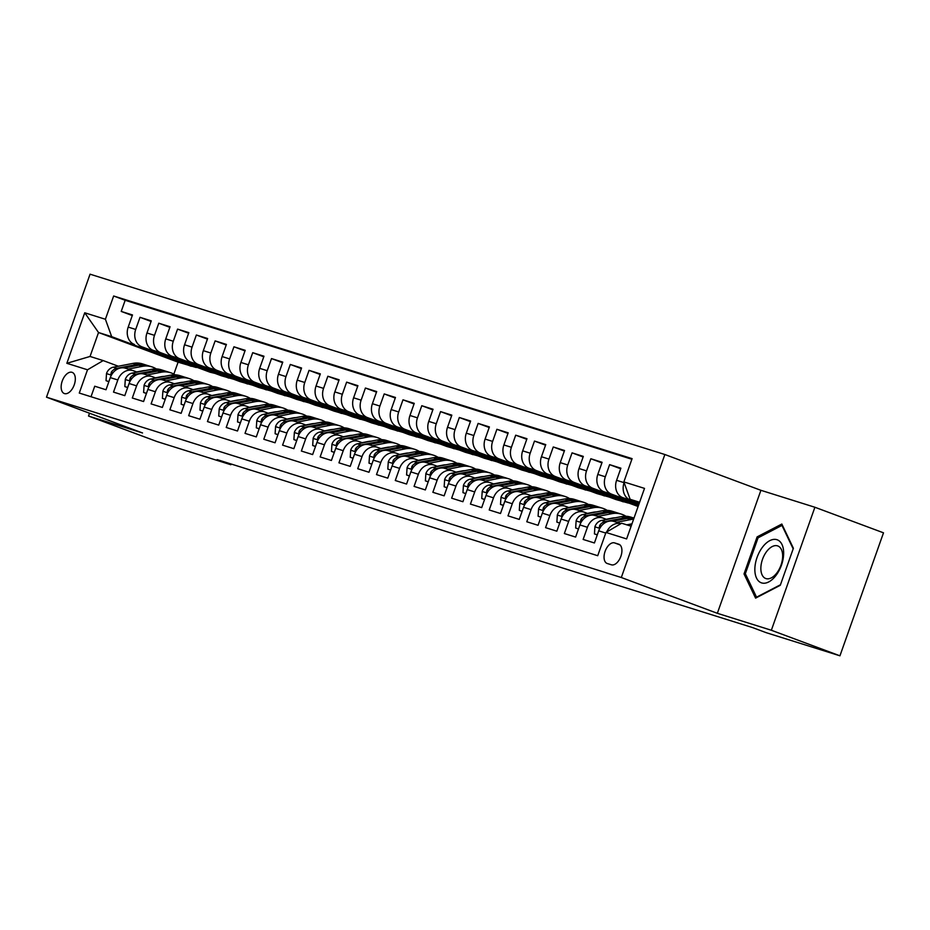 <?xml version="1.0" encoding="UTF-8"?>
<svg xmlns="http://www.w3.org/2000/svg" width="930" height="930" viewBox="0 0 930 930"><rect width="100%" height="100%" fill="white"/><g stroke="black" fill="none" stroke-linecap="round" stroke-linejoin="round"><path stroke-width="1.4" d="M64.472 393.588A11.288 6.289 -69.6 0 0 74.191 384.985A11.288 6.289 -69.6 0 0 72.18 372.372A11.288 6.289 -69.6 0 0 72.005 372.314A11.288 6.289 -69.6 0 0 62.287 380.905A11.288 6.289 -69.6 0 0 64.298 393.529A11.288 6.289 -69.6 0 0 64.472 393.588M664.857 454.514L90.059 274.187L46.5 397.18L621.31 577.507L664.857 454.514L760.903 490.308L717.344 613.3L771.354 630.249L814.901 507.257L760.903 490.308M814.901 507.257L883.5 532.82L839.941 655.813L771.354 630.249M91.012 396.738L94.732 386.217L106.008 389.751L110.298 377.615L117.819 379.975A14.113 11.706 -72.6 0 1 133.013 370.605A14.113 11.706 -72.6 0 1 133.502 370.768L137.129 372.128M117.819 379.975L113.518 392.111L124.794 395.645L129.084 383.509L136.605 385.869A14.113 11.706 -72.6 0 1 151.799 376.499A14.113 11.706 -72.6 0 1 152.288 376.662L155.915 378.022M136.605 385.869L132.304 398.005L143.58 401.539L147.87 389.403L155.391 391.763A14.113 11.706 -72.6 0 1 170.585 382.393A14.113 11.706 -72.6 0 1 171.073 382.555L174.701 383.904M155.391 391.763L151.09 403.899L162.355 407.433L166.656 395.297L174.166 397.656A14.113 11.706 -72.6 0 1 189.371 388.287A14.113 11.706 -72.6 0 1 189.859 388.449L193.487 389.798M174.166 397.656L169.876 409.793L181.141 413.327L185.442 401.19L192.952 403.55A14.113 11.706 -72.6 0 1 208.157 394.18A14.113 11.706 -72.6 0 1 208.634 394.343L212.273 395.692M192.952 403.55L188.662 415.687L199.927 419.221L204.228 407.084L211.738 409.444A14.113 11.706 -72.6 0 1 226.943 400.074A14.113 11.706 -72.6 0 1 227.42 400.237L231.059 401.586M211.738 409.444L207.448 421.569L218.713 425.115L223.014 412.978L230.524 415.338A14.113 11.706 -72.6 0 1 245.718 405.968A14.113 11.706 -72.6 0 1 246.206 406.131L249.833 407.48M230.524 415.338L226.222 427.463L237.499 431.009L241.8 418.872L249.31 421.232A14.113 11.706 -72.6 0 1 264.504 411.851A14.113 11.706 -72.6 0 1 264.992 412.025L268.619 413.373M249.31 421.232L245.008 433.357L256.285 436.902L260.574 424.766L268.096 427.126A14.113 11.706 -72.6 0 1 283.29 417.744A14.113 11.706 -72.6 0 1 283.778 417.919L287.405 419.267M268.096 427.126L263.795 439.251L275.071 442.785L279.36 430.66L286.882 433.02A14.113 11.706 -72.6 0 1 302.076 423.638A14.113 11.706 -72.6 0 1 302.564 423.813L306.191 425.161M286.882 433.02L282.581 445.145L293.857 448.678L298.146 436.554L305.668 438.902A14.113 11.706 -72.6 0 1 320.862 429.532A14.113 11.706 -72.6 0 1 321.35 429.707L324.977 431.055M305.668 438.902L301.367 451.038L312.631 454.572L316.932 442.448L324.442 444.796A14.113 11.706 -72.6 0 1 339.648 435.426A14.113 11.706 -72.6 0 1 340.136 435.589L343.763 436.949M324.442 444.796L320.152 456.932L331.417 460.466L335.718 448.341L343.228 450.69A14.113 11.706 -72.6 0 1 358.434 441.32A14.113 11.706 -72.6 0 1 358.91 441.483L362.549 442.843M343.228 450.69L338.939 462.826L350.203 466.36L354.504 454.224L362.014 456.584A14.113 11.706 -72.6 0 1 377.22 447.214A14.113 11.706 -72.6 0 1 377.696 447.377L381.335 448.737M362.014 456.584L357.725 468.72L368.989 472.254L373.29 460.118L380.8 462.477A14.113 11.706 -72.6 0 1 395.994 453.108A14.113 11.706 -72.6 0 1 396.482 453.27L400.109 454.631M380.8 462.477L376.499 474.614L387.775 478.148L392.076 466.011L399.586 468.371A14.113 11.706 -72.6 0 1 414.78 459.002A14.113 11.706 -72.6 0 1 415.268 459.164L418.895 460.524M399.586 468.371L395.285 480.508L406.561 484.042L410.851 471.905L418.372 474.265A14.113 11.706 -72.6 0 1 433.566 464.895A14.113 11.706 -72.6 0 1 434.054 465.058L437.681 466.418M418.372 474.265L414.071 486.402L425.347 489.936L429.637 477.799L437.158 480.159A14.113 11.706 -72.6 0 1 452.352 470.789A14.113 11.706 -72.6 0 1 452.84 470.952L456.467 472.3M437.158 480.159L432.857 492.296L444.133 495.829L448.423 483.693L455.944 486.053A14.113 11.706 -72.6 0 1 471.138 476.683A14.113 11.706 -72.6 0 1 471.626 476.846L475.253 478.194M455.944 486.053L451.643 498.189L462.908 501.723L467.209 489.587L474.719 491.947A14.113 11.706 -72.6 0 1 489.924 482.577A14.113 11.706 -72.6 0 1 490.412 482.74L494.039 484.088M474.719 491.947L470.429 504.083L481.694 507.617L485.995 495.481L493.505 497.841A14.113 11.706 -72.6 0 1 508.71 488.471A14.113 11.706 -72.6 0 1 509.187 488.634L512.825 489.982M493.505 497.841L489.215 509.977L500.48 513.511L504.781 501.375L512.291 503.735A14.113 11.706 -72.6 0 1 527.496 494.365A14.113 11.706 -72.6 0 1 527.973 494.528L531.611 495.876M512.291 503.735L508.001 515.859L519.266 519.405L523.567 507.269L531.077 509.628A14.113 11.706 -72.6 0 1 546.282 500.247A14.113 11.706 -72.6 0 1 546.759 500.421L550.386 501.77M531.077 509.628L526.775 521.753L538.052 525.299L542.353 513.162L549.863 515.522A14.113 11.706 -72.6 0 1 565.056 506.141A14.113 11.706 -72.6 0 1 565.545 506.315L569.172 507.664M549.863 515.522L545.561 527.647L556.838 531.181L561.127 519.056L568.649 521.416A14.113 11.706 -72.6 0 1 583.842 512.035A14.113 11.706 -72.6 0 1 584.331 512.209L587.958 513.558M568.649 521.416L564.347 533.541L575.624 537.075L579.913 524.95L587.435 527.298A14.113 11.706 -72.6 0 1 602.628 517.929A14.113 11.706 -72.6 0 1 603.117 518.103L606.744 519.452M587.435 527.298L583.133 539.435L594.41 542.969L598.699 530.844A14.113 11.706 -72.6 0 1 613.905 521.463L620.903 523.66A14.113 11.706 -72.6 0 0 606.686 532.018M639.084 503.746L622.856 497.701A14.113 11.706 -72.6 0 1 616.59 480.31L620.891 468.185L609.615 464.64L620.682 468.767M638.736 504.723L604.082 491.807A14.113 11.706 107.4 0 1 597.816 474.416L602.105 462.291L590.841 458.746L601.896 462.873M638.387 505.699L585.296 485.913A14.113 11.706 107.4 0 1 579.03 468.522L583.319 456.398L572.055 452.852L583.11 456.979M638.108 506.501L566.51 480.02A14.113 11.706 107.4 0 1 560.244 462.629L564.533 450.504L553.269 446.97L564.324 451.085M628.296 503.049L615.776 499.491L547.724 474.126A14.113 11.706 107.4 0 1 541.458 456.735L545.747 444.61L534.483 441.076L545.55 445.191M609.51 497.155L596.99 493.598L528.938 468.232A14.113 11.706 107.4 0 1 522.672 450.852L526.973 438.716L515.697 435.182L526.764 439.297M590.724 491.261L578.204 487.704L510.151 462.338A14.113 11.706 107.4 0 1 503.886 444.959L508.187 432.822L496.911 429.288L507.978 433.403M571.938 485.367L559.418 481.81L491.366 456.444A14.113 11.706 107.4 0 1 485.1 439.065L489.401 426.928L478.125 423.394L489.192 427.509M553.152 479.473L540.632 475.916L472.579 450.55A14.113 11.706 107.4 0 1 466.314 433.171L470.615 421.034L459.339 417.5L470.406 421.627M534.366 473.579L521.846 470.022L453.805 444.656A14.113 11.706 107.4 0 1 447.528 427.277L451.829 415.14L440.564 411.606L451.62 415.733M515.58 467.685L503.06 464.128L435.019 438.774A14.113 11.706 107.4 0 1 428.753 421.383L433.043 409.247L421.778 405.713L432.834 409.839M496.806 461.792L484.274 458.234L416.233 432.88A14.113 11.706 107.4 0 1 409.967 415.489L414.257 403.353L402.992 399.819L414.048 403.946M478.02 455.898L465.5 452.34L397.447 426.986A14.113 11.706 107.4 0 1 391.181 409.595L395.471 397.459L384.206 393.925L395.273 398.052M459.234 450.015L446.714 446.447L378.661 421.092A14.113 11.706 107.4 0 1 372.395 403.701L376.697 391.565L365.42 388.031L376.487 392.158M440.448 444.122L427.928 440.553L359.875 415.199A14.113 11.706 107.4 0 1 353.609 397.808L357.911 385.671L346.634 382.137L357.701 386.264M421.662 438.228L409.142 434.67L341.089 409.305A14.113 11.706 107.4 0 1 334.823 391.914L339.125 379.777L327.848 376.243L338.915 380.37M402.876 432.334L390.356 428.776L322.303 403.411A14.113 11.706 107.4 0 1 316.037 386.02L320.339 373.895L309.062 370.349L320.129 374.476M384.09 426.44L371.57 422.883L303.529 397.517A14.113 11.706 107.4 0 1 297.251 380.126L301.553 368.001L290.288 364.455L301.343 368.582M365.304 420.546L352.784 416.989L284.743 391.623A14.113 11.706 107.4 0 1 278.477 374.232L282.767 362.107L271.502 358.573L282.557 362.688M346.53 414.652L333.998 411.095L265.957 385.729A14.113 11.706 107.4 0 1 259.691 368.338L263.981 356.213L252.716 352.679L263.771 356.795M327.744 408.758L315.212 405.201L247.171 379.835A14.113 11.706 107.4 0 1 240.905 362.456L245.195 350.319L233.93 346.785L244.997 350.901M308.958 402.864L296.438 399.307L228.385 373.941A14.113 11.706 107.4 0 1 222.119 356.562L226.42 344.425L215.144 340.892L226.211 345.007M290.172 396.971L277.651 393.413L209.599 368.048A14.113 11.706 107.4 0 1 203.333 350.668L207.634 338.532L196.358 334.998L207.425 339.113M271.386 391.077L258.866 387.519L190.813 362.154A14.113 11.706 107.4 0 1 184.547 344.774L188.848 332.638L177.572 329.104L188.639 333.231M252.6 385.183L240.08 381.625L172.027 356.26A14.113 11.706 107.4 0 1 165.761 338.88L170.062 326.744L158.786 323.21L169.853 327.337M233.814 379.289L221.294 375.732L153.252 350.377A14.113 11.706 107.4 0 1 146.975 332.987L151.276 320.85L140 317.316L151.067 321.443M839.941 655.813L766.215 632.679L752.498 627.564L217.132 459.618L230.861 464.733L231.117 464M618.706 544.19L614.579 542.899A10.939 6.092 -69.6 0 0 605.151 551.223A10.939 6.092 -69.6 0 0 607.104 563.452A10.939 6.092 -69.6 0 0 607.278 563.51L611.405 564.801A10.939 6.092 -69.6 0 0 620.822 556.477A10.939 6.092 -69.6 0 0 618.88 544.248A10.939 6.092 -69.6 0 0 618.706 544.19L619.043 544.317M196.253 367.501L178.095 362.177L98.522 332.522L90.047 356.457L103.195 360.584L87.513 369.791L79.271 393.053L597.723 555.71L605.965 532.437L621.647 523.23L631.133 526.206M87.513 369.791L66.844 363.305L84.735 312.782L105.404 319.257L113.646 295.996L632.098 458.641L623.856 481.914L644.513 488.39L626.622 538.923L605.965 532.437M215.028 373.395L210.029 372.198L141.976 346.832A14.113 11.706 -72.6 0 1 135.71 329.452L140 317.316M210.029 372.198L141.976 346.832M228.803 378.092L160.762 352.726A14.113 11.706 -72.6 0 1 154.496 335.346L158.786 323.21M247.589 383.985L179.548 358.62A14.113 11.706 -72.6 0 1 173.282 341.24L177.572 329.104M266.375 389.879L198.334 364.514A14.113 11.706 -72.6 0 1 192.068 347.134L196.358 334.998M285.161 395.773L217.12 370.407A14.113 11.706 -72.6 0 1 210.843 353.016L215.144 340.892M303.947 401.667L235.894 376.301A14.113 11.706 -72.6 0 1 229.629 358.91L233.93 346.785M322.733 407.561L254.681 382.195A14.113 11.706 -72.6 0 1 248.415 364.804L252.716 352.679M341.519 413.455L273.467 388.089A14.113 11.706 -72.6 0 1 267.201 370.698L271.502 358.573M360.305 419.337L292.253 393.983A14.113 11.706 -72.6 0 1 285.987 376.592L290.288 364.455M379.08 425.231L311.038 399.877A14.113 11.706 -72.6 0 1 304.773 382.486L309.062 370.349M397.866 431.125L329.825 405.771A14.113 11.706 -72.6 0 1 323.559 388.38L327.848 376.243M416.652 437.019L348.611 411.665A14.113 11.706 -72.6 0 1 342.345 394.274L346.634 382.137M435.438 442.913L367.397 417.558A14.113 11.706 -72.6 0 1 361.119 400.167L365.42 388.031M454.224 448.806L386.171 423.452A14.113 11.706 -72.6 0 1 379.905 406.061L384.206 393.925M473.01 454.7L404.957 429.335A14.113 11.706 -72.6 0 1 398.691 411.955L402.992 399.819M491.796 460.594L423.743 435.228A14.113 11.706 -72.6 0 1 417.477 417.849L421.778 405.713M510.582 466.488L442.529 441.122A14.113 11.706 -72.6 0 1 436.263 423.743L440.564 411.606M529.356 472.382L461.315 447.016A14.113 11.706 -72.6 0 1 455.049 429.637L459.339 417.5M548.142 478.276L480.101 452.91A14.113 11.706 -72.6 0 1 473.835 435.531L478.125 423.394M566.928 484.17L498.887 458.804A14.113 11.706 -72.6 0 1 492.621 441.413L496.911 429.288M585.714 490.064L517.673 464.698A14.113 11.706 -72.6 0 1 511.395 447.307L515.697 435.182M604.5 495.957L536.447 470.592A14.113 11.706 -72.6 0 1 530.181 453.201L534.483 441.076M623.286 501.851L555.233 476.486A14.113 11.706 -72.6 0 1 548.967 459.095L553.269 446.97M638.178 506.292L574.019 482.379A14.113 11.706 -72.6 0 1 567.753 464.988L572.055 452.852M638.526 505.316L592.805 488.273A14.113 11.706 -72.6 0 1 586.539 470.882L590.841 458.746M638.875 504.327L611.591 494.167A14.113 11.706 -72.6 0 1 605.325 476.776L609.615 464.64M639.224 503.351L630.377 500.061A14.113 11.706 -72.6 0 1 624.111 482.67L624.123 482.647M631.877 459.257L125.166 300.285L121.226 311.422L132.281 315.549M134.466 344.484A14.113 11.706 107.4 0 1 128.201 327.093L132.49 314.956L121.226 311.422M103.195 360.584L118.343 366.234M639.608 502.27L630.121 499.294L623.856 481.914M639.433 502.77L630.121 499.294M89.524 413.222L88.524 416.036L157.124 441.599L230.861 464.733M88.524 416.036L142.534 432.973L46.5 397.18M717.344 613.3L621.31 577.507M178.095 362.177L173.864 374.104M191.243 366.304L111.67 336.648L98.522 332.522L84.735 312.782M595.607 515.743A14.113 11.706 107.4 0 0 595.119 515.569A14.113 11.706 107.4 0 0 579.913 524.95M626.495 501.27L638.294 505.955M576.821 509.849A14.113 11.706 107.4 0 0 576.333 509.687A14.113 11.706 107.4 0 0 561.127 519.056M607.72 495.376L623.402 501.514M558.035 503.955A14.113 11.706 107.4 0 0 557.547 503.793A14.113 11.706 107.4 0 0 542.353 513.162M588.934 489.482L604.616 495.62M539.249 498.062A14.113 11.706 107.4 0 0 538.761 497.899A14.113 11.706 107.4 0 0 523.567 507.269M570.148 483.588L585.83 489.726M520.463 492.168A14.113 11.706 107.4 0 0 519.975 492.005A14.113 11.706 107.4 0 0 504.781 501.375M551.362 477.695L567.044 483.833M501.677 486.274A14.113 11.706 107.4 0 0 501.189 486.111A14.113 11.706 107.4 0 0 485.995 495.481M532.576 471.801L548.258 477.939M482.891 480.38A14.113 11.706 107.4 0 0 482.414 480.217A14.113 11.706 107.4 0 0 467.209 489.587M513.79 465.918L529.484 472.045M464.105 474.486A14.113 11.706 107.4 0 0 463.628 474.323A14.113 11.706 107.4 0 0 448.423 483.693M495.004 460.025L510.698 466.151M445.331 468.592A14.113 11.706 107.4 0 0 444.842 468.429A14.113 11.706 107.4 0 0 429.637 477.799M476.218 454.131L491.912 460.257M426.545 462.698A14.113 11.706 107.4 0 0 426.056 462.536A14.113 11.706 107.4 0 0 410.851 471.905M457.432 448.237L473.126 454.375M407.759 456.804A14.113 11.706 107.4 0 0 407.27 456.642A14.113 11.706 107.4 0 0 392.076 466.011M438.658 442.343L454.34 448.481M388.973 450.922A14.113 11.706 107.4 0 0 388.484 450.748A14.113 11.706 107.4 0 0 373.29 460.118M419.872 436.449L435.554 442.587M370.187 445.028A14.113 11.706 107.4 0 0 369.698 444.854A14.113 11.706 107.4 0 0 354.504 454.224M401.086 430.555L416.768 436.693M351.401 439.134A14.113 11.706 107.4 0 0 350.912 438.96A14.113 11.706 107.4 0 0 335.718 448.341M382.3 424.661L397.982 430.799M332.615 433.241A14.113 11.706 107.4 0 0 332.138 433.066A14.113 11.706 107.4 0 0 316.932 442.448M363.514 418.767L379.208 424.905M313.829 427.347A14.113 11.706 107.4 0 0 313.352 427.172A14.113 11.706 107.4 0 0 298.146 436.554M344.728 412.874L360.422 419.012M295.043 421.453A14.113 11.706 107.4 0 0 294.566 421.29A14.113 11.706 107.4 0 0 279.36 430.66M325.942 406.98L341.636 413.118M276.268 415.559A14.113 11.706 107.4 0 0 275.78 415.396A14.113 11.706 107.4 0 0 260.574 424.766M307.156 401.086L322.85 407.224M257.482 409.665A14.113 11.706 107.4 0 0 256.994 409.502A14.113 11.706 107.4 0 0 241.8 418.872M288.381 395.192L304.064 401.33M238.696 403.771A14.113 11.706 107.4 0 0 238.208 403.608A14.113 11.706 107.4 0 0 223.014 412.978M269.595 389.298L285.278 395.436M219.91 397.877A14.113 11.706 107.4 0 0 219.422 397.715A14.113 11.706 107.4 0 0 204.228 407.084M250.809 383.404L266.492 389.542M201.124 391.983A14.113 11.706 107.4 0 0 200.636 391.821A14.113 11.706 107.4 0 0 185.442 401.19M232.023 377.522L247.706 383.648M182.338 386.09A14.113 11.706 107.4 0 0 181.85 385.927A14.113 11.706 107.4 0 0 166.656 395.297M213.237 371.628L228.931 377.754M163.552 380.196A14.113 11.706 107.4 0 0 163.076 380.033A14.113 11.706 107.4 0 0 147.87 389.403M194.451 365.734L210.145 371.861M144.766 374.302A14.113 11.706 107.4 0 0 144.29 374.139A14.113 11.706 107.4 0 0 129.084 383.509M175.665 359.84L191.359 365.967M125.166 300.285L113.646 295.996M105.404 319.257L111.67 336.648M125.992 368.408A14.113 11.706 107.4 0 0 125.504 368.245A14.113 11.706 107.4 0 0 110.298 377.615M66.844 363.305L90.047 356.457M781.828 524.043L757.136 536.877L744.023 573.926L755.59 598.13L780.27 585.296L793.395 548.258L781.828 524.043M745.732 574.566L744.023 573.926M758.74 537.482L757.136 536.877M627.285 524.997L631.865 524.113M761.6 582.901A22.925 12.788 -69.6 0 0 781.467 565.126A22.925 12.788 -69.6 0 0 776.91 539.691A22.925 12.788 -69.6 0 0 757.043 557.465A22.925 12.788 -69.6 0 0 761.6 582.901M765.96 578.588A17.356 9.684 -69.6 0 0 780.909 565.37A17.356 9.684 -69.6 0 0 777.817 545.957A17.356 9.684 -69.6 0 0 777.55 545.864A17.356 9.684 -69.6 0 0 762.6 559.081A17.356 9.684 -69.6 0 0 765.692 578.495A17.356 9.684 -69.6 0 0 765.96 578.588M758.043 537.842L781.967 525.404L793.174 548.863L780.468 584.749L756.543 597.176L745.337 573.729L758.043 537.842M782.583 525.636L781.967 525.404M626.762 524.834L630.97 524.02A22.401 18.588 -72.6 0 1 631.958 523.857M616.59 522.311L630.738 519.556A26.982 22.39 -72.6 0 1 633.609 519.207M597.304 534.785L594.444 533.89L594.921 526.647A9.346 7.754 -72.6 0 1 601.652 520.44L621.345 516.615A26.982 22.39 -72.6 0 1 630.796 517.103L633.993 518.103A26.982 22.39 107.4 0 0 624.913 517.731L605.221 521.556A9.346 7.754 107.4 0 0 599.711 525.404L599.338 527.147L600.234 527.647M612.905 521.207L627.169 518.44A26.982 22.39 -72.6 0 1 633.923 518.301M594.444 533.89L597.246 534.936M606.267 519.277L612.184 518.126A22.401 18.588 -72.6 0 1 615.149 517.812A22.401 18.588 -72.6 0 0 615.102 517.824M597.804 516.417L611.952 513.662A26.982 22.39 -72.6 0 1 621.403 514.15A26.982 22.39 -72.6 0 1 625.902 516.255M578.518 528.891L575.658 527.996L576.135 520.765A9.346 7.754 -72.6 0 1 582.866 514.546L602.559 510.721A26.982 22.39 -72.6 0 1 612.021 511.209L615.59 512.325A26.982 22.39 107.4 0 0 606.128 511.837L586.435 515.662A9.346 7.754 107.4 0 0 580.925 519.51L580.553 521.253L581.448 521.753M594.119 515.313L608.383 512.546A26.982 22.39 -72.6 0 1 617.834 513.034L621.403 514.15M616.706 512.721A26.982 22.39 107.4 0 0 615.59 512.325M575.658 527.996L578.472 529.042M587.493 513.383L593.398 512.232A22.401 18.588 -72.6 0 1 596.363 511.93M579.018 510.524L593.166 507.768A26.982 22.39 -72.6 0 1 602.628 508.257A26.982 22.39 -72.6 0 1 607.127 510.361M559.732 522.997L556.872 522.102L557.349 514.871A9.346 7.754 -72.6 0 1 564.08 508.652L583.773 504.827A26.982 22.39 -72.6 0 1 593.235 505.316L596.804 506.432A26.982 22.39 107.4 0 0 587.342 505.943L567.649 509.78A9.346 7.754 107.4 0 0 562.139 513.616L561.778 515.36L562.662 515.859M575.333 509.431L589.597 506.652A26.982 22.39 -72.6 0 1 599.06 507.141L602.628 508.257M597.92 506.827A26.982 22.39 107.4 0 0 596.804 506.432M556.872 522.102L559.686 523.148M568.707 507.489L574.612 506.339A22.401 18.588 -72.6 0 1 577.577 506.036M560.232 504.63L574.38 501.886A26.982 22.39 -72.6 0 1 583.842 502.363A26.982 22.39 -72.6 0 1 588.341 504.467M540.946 517.103L538.086 516.208L538.563 508.977A9.346 7.754 -72.6 0 1 545.294 502.758L564.987 498.933A26.982 22.39 -72.6 0 1 574.449 499.422L578.018 500.538A26.982 22.39 107.4 0 0 568.556 500.049L548.863 503.886A9.346 7.754 107.4 0 0 543.352 507.722L542.992 509.466L543.876 509.966M556.547 503.537L570.811 500.759A26.982 22.39 -72.6 0 1 580.274 501.247L583.842 502.363M579.134 500.933A26.982 22.39 107.4 0 0 578.018 500.538M538.086 516.208L540.9 517.254M549.921 501.596L555.826 500.445A22.401 18.588 -72.6 0 1 558.791 500.142M541.446 498.736L555.594 495.992A26.982 22.39 -72.6 0 1 565.056 496.469A26.982 22.39 -72.6 0 1 569.555 498.573M522.16 511.209L519.3 510.314L519.777 503.084A9.346 7.754 -72.6 0 1 526.508 496.864L546.201 493.04A26.982 22.39 -72.6 0 1 555.663 493.528L559.232 494.644A26.982 22.39 107.4 0 0 549.77 494.156L530.077 497.992A9.346 7.754 107.4 0 0 524.567 501.828L524.206 503.572L525.09 504.072M537.773 497.643L552.025 494.865A26.982 22.39 -72.6 0 1 561.488 495.353L565.056 496.469M560.348 495.039A26.982 22.39 107.4 0 0 559.232 494.644M519.3 510.314L522.114 511.361M531.135 495.702L537.04 494.551A22.401 18.588 -72.6 0 1 540.005 494.249A22.401 18.588 -72.6 0 1 539.97 494.249M522.66 492.842L536.808 490.098A26.982 22.39 -72.6 0 1 546.27 490.587A26.982 22.39 -72.6 0 1 550.769 492.679M503.386 505.327L500.514 504.42L500.991 497.19A9.346 7.754 -72.6 0 1 507.734 490.97L527.415 487.146A26.982 22.39 -72.6 0 1 536.877 487.634L540.446 488.75A26.982 22.39 107.4 0 0 530.984 488.273L511.302 492.098A9.346 7.754 107.4 0 0 505.781 495.934L505.42 497.678L506.304 498.178M518.987 491.749L533.239 488.971A26.982 22.39 -72.6 0 1 542.702 489.459L546.27 490.587M541.562 489.145A26.982 22.39 107.4 0 0 540.446 488.75M500.514 504.42L503.328 505.467M512.349 489.808L518.266 488.657A22.401 18.588 -72.6 0 1 521.219 488.355A22.401 18.588 -72.6 0 0 521.172 488.355M503.874 486.948L518.022 484.204A26.982 22.39 -72.6 0 1 527.484 484.693A26.982 22.39 -72.6 0 1 531.983 486.785M484.6 499.433L481.74 498.526L482.217 491.296A9.346 7.754 -72.6 0 1 488.948 485.076L508.629 481.252A26.982 22.39 -72.6 0 1 518.091 481.74L521.66 482.856A26.982 22.39 107.4 0 0 512.198 482.379L492.516 486.204A9.346 7.754 107.4 0 0 487.006 490.052L486.634 491.784L487.518 492.284M500.201 485.855L514.453 483.077A26.982 22.39 -72.6 0 1 523.916 483.565L527.484 484.693M522.776 483.251A26.982 22.39 107.4 0 0 521.66 482.856M481.74 498.526L484.542 499.573M493.563 483.914L499.48 482.763A22.401 18.588 -72.6 0 1 502.433 482.461M485.1 481.054L499.247 478.311A26.982 22.39 -72.6 0 1 508.698 478.799A26.982 22.39 -72.6 0 1 513.197 480.903M465.814 493.539L462.954 492.633L463.431 485.402A9.346 7.754 -72.6 0 1 470.162 479.194L489.854 475.358A26.982 22.39 -72.6 0 1 499.305 475.846L502.874 476.962A26.982 22.39 107.4 0 0 493.423 476.486L473.73 480.31A9.346 7.754 107.4 0 0 468.22 484.158L467.848 485.89L468.743 486.39M481.415 479.961L495.678 477.183A26.982 22.39 -72.6 0 1 505.13 477.671L508.698 478.799M503.99 477.357A26.982 22.39 107.4 0 0 502.874 476.962M462.954 492.633L465.756 493.691M474.777 478.02L480.694 476.869A22.401 18.588 -72.6 0 1 483.658 476.567M466.314 475.16L480.461 472.417A26.982 22.39 -72.6 0 1 489.912 472.905A26.982 22.39 -72.6 0 1 494.411 475.009M447.028 487.646L444.168 486.75L444.645 479.508A9.346 7.754 -72.6 0 1 451.375 473.3L471.068 469.464A26.982 22.39 -72.6 0 1 480.519 469.952L484.088 471.08A26.982 22.39 107.4 0 0 474.637 470.592L454.944 474.416A9.346 7.754 107.4 0 0 449.434 478.264L449.062 479.996L449.957 480.496M462.629 474.068L476.892 471.301A26.982 22.39 -72.6 0 1 486.344 471.777L489.912 472.905M485.204 471.464A26.982 22.39 107.4 0 0 484.088 471.08M444.168 486.75L446.97 487.797M455.991 472.126L461.908 470.975A22.401 18.588 -72.6 0 1 464.872 470.673M447.528 469.266L461.675 466.523A26.982 22.39 -72.6 0 1 471.126 467.011A26.982 22.39 -72.6 0 1 475.625 469.115M428.242 481.752L425.382 480.857L425.859 473.614A9.346 7.754 -72.6 0 1 432.59 467.406L452.282 463.57A26.982 22.39 -72.6 0 1 461.745 464.058L465.314 465.186A26.982 22.39 107.4 0 0 455.851 464.698L436.158 468.522A9.346 7.754 107.4 0 0 430.648 472.37L430.276 474.114L431.171 474.602M443.843 468.174L458.106 465.407A26.982 22.39 -72.6 0 1 467.558 465.884L471.126 467.011M466.43 465.57A26.982 22.39 107.4 0 0 465.314 465.186M425.382 480.857L428.195 481.903M437.205 466.232L443.122 465.081A22.401 18.588 -72.6 0 1 446.086 464.779M428.742 463.384L442.889 460.629A26.982 22.39 -72.6 0 1 452.352 461.117A26.982 22.39 -72.6 0 1 456.851 463.221M409.456 475.858L406.596 474.963L407.073 467.72A9.346 7.754 -72.6 0 1 413.803 461.513L433.496 457.688A26.982 22.39 -72.6 0 1 442.959 458.165L446.528 459.292A26.982 22.39 107.4 0 0 437.065 458.804L417.372 462.629A9.346 7.754 107.4 0 0 411.862 466.476L411.502 468.22L412.385 468.708M425.057 462.28L439.32 459.513A26.982 22.39 -72.6 0 1 448.783 460.001L452.352 461.117M447.644 459.676A26.982 22.39 107.4 0 0 446.528 459.292M406.596 474.963L409.409 476.009M418.43 460.338L424.336 459.199A22.401 18.588 -72.6 0 1 427.3 458.885A22.401 18.588 -72.6 0 1 427.265 458.897M409.956 457.49L424.103 454.735A26.982 22.39 -72.6 0 1 433.566 455.223A26.982 22.39 -72.6 0 1 438.065 457.327M390.67 469.964L387.81 469.069L388.287 461.826A9.346 7.754 -72.6 0 1 395.018 455.619L414.71 451.794A26.982 22.39 -72.6 0 1 424.173 452.271L427.742 453.398A26.982 22.39 107.4 0 0 418.279 452.91L398.586 456.735A9.346 7.754 107.4 0 0 393.076 460.583L392.716 462.326L393.599 462.815M406.271 456.386L420.534 453.619A26.982 22.39 -72.6 0 1 429.997 454.107L433.566 455.223M428.858 453.782A26.982 22.39 107.4 0 0 427.742 453.398M387.81 469.069L390.623 470.115M399.644 454.445L405.55 453.305A22.401 18.588 -72.6 0 1 408.514 452.991M391.17 451.596L405.317 448.841A26.982 22.39 -72.6 0 1 414.78 449.329A26.982 22.39 -72.6 0 1 419.279 451.434M371.884 464.07L369.024 463.175L369.501 455.933A9.346 7.754 -72.6 0 1 376.232 449.725L395.924 445.9A26.982 22.39 -72.6 0 1 405.387 446.388L408.956 447.504A26.982 22.39 107.4 0 0 399.493 447.016L379.8 450.841A9.346 7.754 107.4 0 0 374.29 454.689L373.93 456.432L374.813 456.921M387.485 450.492L401.748 447.725A26.982 22.39 -72.6 0 1 411.211 448.214L414.78 449.329M410.072 447.888A26.982 22.39 107.4 0 0 408.956 447.504M369.024 463.175L371.837 464.221M380.858 448.562L386.764 447.411A22.401 18.588 -72.6 0 1 389.728 447.098M372.384 445.702L386.531 442.947A26.982 22.39 -72.6 0 1 395.994 443.436A26.982 22.39 -72.6 0 1 400.493 445.54M353.109 458.176L350.238 457.281L350.715 450.039A9.346 7.754 -72.6 0 1 357.457 443.831L377.138 440.006A26.982 22.39 -72.6 0 1 386.601 440.495L390.17 441.611A26.982 22.39 107.4 0 0 380.707 441.122L361.026 444.947A9.346 7.754 107.4 0 0 355.504 448.795L355.144 450.539L356.027 451.027M368.71 444.598L382.962 441.831A26.982 22.39 -72.6 0 1 392.425 442.32L395.994 443.436M391.286 441.994A26.982 22.39 107.4 0 0 390.17 441.611M350.238 457.281L353.051 458.327M362.072 442.668L367.989 441.518A22.401 18.588 -72.6 0 1 370.942 441.204M353.598 439.809L367.745 437.053A26.982 22.39 -72.6 0 1 377.208 437.542A26.982 22.39 -72.6 0 1 381.707 439.646M334.323 452.282L331.452 451.387L331.94 444.145A9.346 7.754 -72.6 0 1 338.671 437.937L358.352 434.112A26.982 22.39 -72.6 0 1 367.815 434.601L371.384 435.717A26.982 22.39 107.4 0 0 361.921 435.228L342.24 439.053A9.346 7.754 107.4 0 0 336.73 442.901L336.358 444.645L337.241 445.133M349.924 438.704L364.176 435.938A26.982 22.39 -72.6 0 1 373.639 436.426L377.208 437.542M372.5 436.1A26.982 22.39 107.4 0 0 371.384 435.717M331.452 451.387L334.265 452.433M343.286 436.775L349.203 435.624A22.401 18.588 -72.6 0 1 352.156 435.31M334.823 433.915L348.959 431.16A26.982 22.39 -72.6 0 1 358.422 431.648A26.982 22.39 -72.6 0 1 362.921 433.752M315.537 446.388L312.678 445.493L313.154 438.251A9.346 7.754 -72.6 0 1 319.885 432.043L339.578 428.219A26.982 22.39 -72.6 0 1 349.029 428.707L352.598 429.823A26.982 22.39 107.4 0 0 343.147 429.335L323.454 433.159A9.346 7.754 107.4 0 0 317.944 437.007L317.572 438.751L318.455 439.251M331.138 432.81L345.39 430.044A26.982 22.39 -72.6 0 1 354.853 430.532L358.422 431.648M353.714 430.218A26.982 22.39 107.4 0 0 352.598 429.823M312.678 445.493L315.479 446.54M324.5 430.881L330.417 429.73A22.401 18.588 -72.6 0 1 333.382 429.416M316.037 428.021L330.185 425.266A26.982 22.39 -72.6 0 1 339.636 425.754A26.982 22.39 -72.6 0 1 344.135 427.858M296.751 440.495L293.892 439.599L294.368 432.357A9.346 7.754 -72.6 0 1 301.099 426.149L320.792 422.325A26.982 22.39 -72.6 0 1 330.243 422.813L333.812 423.929A26.982 22.39 107.4 0 0 324.361 423.441L304.668 427.265A9.346 7.754 107.4 0 0 299.158 431.113L298.786 432.857L299.681 433.357M312.352 426.917L326.616 424.15A26.982 22.39 -72.6 0 1 336.067 424.638L339.636 425.754M334.928 424.324A26.982 22.39 107.4 0 0 333.812 423.929M293.892 439.599L296.693 440.646M305.714 424.987L311.631 423.836A22.401 18.588 -72.6 0 1 314.596 423.534A22.401 18.588 -72.6 0 1 314.561 423.534M297.251 422.127L311.399 419.372A26.982 22.39 -72.6 0 1 320.85 419.86A26.982 22.39 -72.6 0 1 325.349 421.964M277.965 434.601L275.106 433.706L275.582 426.475A9.346 7.754 -72.6 0 1 282.313 420.255L302.006 416.431A26.982 22.39 -72.6 0 1 311.457 416.919L315.038 418.035A26.982 22.39 107.4 0 0 305.575 417.547L285.882 421.383A9.346 7.754 107.4 0 0 280.372 425.219L280 426.963L280.895 427.463M293.566 421.034L307.83 418.256A26.982 22.39 -72.6 0 1 317.281 418.744L320.85 419.86M316.142 418.43A26.982 22.39 107.4 0 0 315.038 418.035M275.106 433.706L277.919 434.752M286.928 419.093L292.845 417.942A22.401 18.588 -72.6 0 1 295.81 417.64A22.401 18.588 -72.6 0 0 295.763 417.64M278.465 416.233L292.613 413.49A26.982 22.39 -72.6 0 1 302.076 413.966A26.982 22.39 -72.6 0 1 306.575 416.07M259.179 428.707L256.32 427.812L256.796 420.581A9.346 7.754 -72.6 0 1 263.527 414.362L283.22 410.537A26.982 22.39 -72.6 0 1 292.683 411.025L296.252 412.141A26.982 22.39 107.4 0 0 286.789 411.653L267.096 415.489A9.346 7.754 107.4 0 0 261.586 419.325L261.225 421.069L262.109 421.569M274.78 415.14L289.044 412.362A26.982 22.39 -72.6 0 1 298.507 412.85L302.076 413.966M297.368 412.536A26.982 22.39 107.4 0 0 296.252 412.141M256.32 427.812L259.133 428.858M268.154 413.199L274.059 412.048A22.401 18.588 -72.6 0 1 277.024 411.746M259.679 410.339L273.827 407.596A26.982 22.39 -72.6 0 1 283.29 408.072A26.982 22.39 -72.6 0 1 287.788 410.176M240.393 422.813L237.534 421.918L238.01 414.687A9.346 7.754 -72.6 0 1 244.741 408.468L264.434 404.643A26.982 22.39 -72.6 0 1 273.897 405.131L277.466 406.247A26.982 22.39 107.4 0 0 268.003 405.759L248.31 409.595A9.346 7.754 107.4 0 0 242.8 413.432L242.439 415.175L243.323 415.675M255.994 409.247L270.258 406.468A26.982 22.39 -72.6 0 1 279.721 406.956L283.29 408.072M278.582 406.643A26.982 22.39 107.4 0 0 277.466 406.247M237.534 421.918L240.347 422.964M249.368 407.305L255.273 406.154A22.401 18.588 -72.6 0 1 258.238 405.852M240.893 404.445L255.041 401.702A26.982 22.39 -72.6 0 1 264.504 402.178A26.982 22.39 -72.6 0 1 269.003 404.283M221.607 416.931L218.748 416.024L219.224 408.793A9.346 7.754 -72.6 0 1 225.955 402.574L245.648 398.749A26.982 22.39 -72.6 0 1 255.111 399.237L258.68 400.353A26.982 22.39 107.4 0 0 249.217 399.877L229.524 403.701A9.346 7.754 107.4 0 0 224.014 407.538L223.653 409.281L224.537 409.781M237.208 403.353L251.472 400.574A26.982 22.39 -72.6 0 1 260.935 401.063L264.504 402.178M259.796 400.749A26.982 22.39 107.4 0 0 258.68 400.353M218.748 416.024L221.561 417.07M230.582 401.411L236.487 400.26A22.401 18.588 -72.6 0 1 239.452 399.958M222.107 398.551L236.255 395.808A26.982 22.39 -72.6 0 1 245.718 396.296A26.982 22.39 -72.6 0 1 250.217 398.389M202.833 411.037L199.962 410.13L200.438 402.899A9.346 7.754 -72.6 0 1 207.181 396.68L226.862 392.855A26.982 22.39 -72.6 0 1 236.325 393.344L239.894 394.46A26.982 22.39 107.4 0 0 230.431 393.983L210.75 397.808A9.346 7.754 107.4 0 0 205.228 401.655L204.867 403.388L205.751 403.887M218.434 397.459L232.686 394.68A26.982 22.39 -72.6 0 1 242.149 395.169L245.718 396.296M241.01 394.855A26.982 22.39 107.4 0 0 239.894 394.46M199.962 410.13L202.775 411.176M211.796 395.517L217.713 394.367A22.401 18.588 -72.6 0 1 220.666 394.064A22.401 18.588 -72.6 0 1 220.631 394.064M203.321 392.658L217.469 389.914A26.982 22.39 -72.6 0 1 226.932 390.402A26.982 22.39 -72.6 0 1 231.431 392.507M184.047 405.143L181.176 404.236L181.652 397.005A9.346 7.754 -72.6 0 1 188.395 390.798L208.076 386.961A26.982 22.39 -72.6 0 1 217.539 387.45L221.108 388.566A26.982 22.39 107.4 0 0 211.645 388.089L191.964 391.914A9.346 7.754 107.4 0 0 186.453 395.762L186.081 397.494L186.965 397.994M199.648 391.565L213.9 388.787A26.982 22.39 -72.6 0 1 223.363 389.275L226.932 390.402M222.224 388.961A26.982 22.39 107.4 0 0 221.108 388.566M181.176 404.236L183.989 405.294M193.01 389.624L198.927 388.473A22.401 18.588 -72.6 0 1 201.88 388.17A22.401 18.588 -72.6 0 1 201.845 388.182M184.535 386.764L198.683 384.02A26.982 22.39 -72.6 0 1 208.146 384.509A26.982 22.39 -72.6 0 1 212.644 386.613M165.261 399.249L162.401 398.354L162.878 391.112A9.346 7.754 -72.6 0 1 169.609 384.904L189.302 381.068A26.982 22.39 -72.6 0 1 198.753 381.556L202.322 382.683A26.982 22.39 107.4 0 0 192.87 382.195L173.178 386.02A9.346 7.754 107.4 0 0 167.667 389.868L167.295 391.6L168.179 392.1M180.862 385.671L195.114 382.904A26.982 22.39 -72.6 0 1 204.577 383.381L208.146 384.509M203.438 383.067A26.982 22.39 107.4 0 0 202.322 382.683M162.401 398.354L165.203 399.4M174.224 383.73L180.141 382.579A22.401 18.588 -72.6 0 1 183.094 382.276M165.761 380.87L179.909 378.126A26.982 22.39 -72.6 0 1 189.36 378.615A26.982 22.39 -72.6 0 1 193.858 380.719M146.475 393.355L143.615 392.46L144.092 385.218A9.346 7.754 -72.6 0 1 150.823 379.01L170.516 375.174A26.982 22.39 -72.6 0 1 179.967 375.662L183.536 376.79A26.982 22.39 107.4 0 0 174.084 376.301L154.392 380.126A9.346 7.754 107.4 0 0 148.881 383.974L148.509 385.718L149.405 386.206M162.076 379.777L176.34 377.01A26.982 22.39 -72.6 0 1 185.791 377.487L189.36 378.615M184.652 377.173A26.982 22.39 107.4 0 0 183.536 376.79M143.615 392.46L146.417 393.506M155.438 377.836L161.355 376.685A22.401 18.588 -72.6 0 1 164.319 376.383M146.975 374.988L161.123 372.233A26.982 22.39 -72.6 0 1 170.574 372.721A26.982 22.39 -72.6 0 1 175.073 374.825M127.689 387.461L124.829 386.566L125.306 379.324A9.346 7.754 -72.6 0 1 132.037 373.116L151.73 369.291A26.982 22.39 -72.6 0 1 161.181 369.768L164.75 370.896A26.982 22.39 107.4 0 0 155.298 370.407L135.606 374.232A9.346 7.754 107.4 0 0 130.095 378.08L129.723 379.824L130.619 380.312M143.29 373.883L157.554 371.117A26.982 22.39 -72.6 0 1 167.005 371.605L170.574 372.721M165.866 371.279A26.982 22.39 107.4 0 0 164.75 370.896M124.829 386.566L127.631 387.612M136.652 371.942L142.569 370.803A22.401 18.588 -72.6 0 1 145.533 370.489M128.189 369.094L142.337 366.339A26.982 22.39 -72.6 0 1 151.799 366.827A26.982 22.39 -72.6 0 1 156.298 368.931M108.903 381.567L106.043 380.672L106.52 373.43A9.346 7.754 -72.6 0 1 113.251 367.222L132.944 363.398A26.982 22.39 -72.6 0 1 142.406 363.874L145.975 365.002A26.982 22.39 107.4 0 0 136.512 364.514L116.82 368.338A9.346 7.754 107.4 0 0 111.309 372.186L110.937 373.93L111.833 374.418M124.504 367.989L138.768 365.223A26.982 22.39 -72.6 0 1 148.23 365.711L151.799 366.827M147.091 365.385A26.982 22.39 107.4 0 0 145.975 365.002M106.043 380.672L108.857 381.719M153.252 350.377L160.762 352.726M172.027 356.26L179.548 358.62M190.813 362.154L198.334 364.514M209.599 368.048L217.12 370.407M228.385 373.941L235.894 376.301M247.171 379.835L254.681 382.195M265.957 385.729L273.467 388.089M284.743 391.623L292.253 393.983M303.529 397.517L311.038 399.877M322.303 403.411L329.825 405.771M341.089 409.305L348.611 411.665M359.875 415.199L367.397 417.558M378.661 421.092L386.171 423.452M397.447 426.986L404.957 429.335M416.233 432.88L423.743 435.228M435.019 438.774L442.529 441.122M453.805 444.656L461.315 447.016M472.579 450.55L480.101 452.91M491.366 456.444L498.887 458.804M510.151 462.338L517.673 464.698M528.938 468.232L536.447 470.592M547.724 474.126L555.233 476.486M566.51 480.02L574.019 482.379M585.296 485.913L592.805 488.273M604.082 491.807L611.591 494.167M622.856 497.701L630.377 500.061M616.59 480.31L624.111 482.67M128.201 327.093L135.71 329.452M146.975 332.987L154.496 335.346M165.761 338.88L173.282 341.24M184.547 344.774L192.068 347.134M203.333 350.668L210.843 353.016M222.119 356.562L229.629 358.91M240.905 362.456L248.415 364.804M259.691 368.338L267.201 370.698M278.477 374.232L285.987 376.592M297.251 380.126L304.773 382.486M316.037 386.02L323.559 388.38M334.823 391.914L342.345 394.274M353.609 397.808L361.119 400.167M372.395 403.701L379.905 406.061M391.181 409.595L398.691 411.955M409.967 415.489L417.477 417.849M428.753 421.383L436.263 423.743M447.528 427.277L455.049 429.637M466.314 433.171L473.835 435.531M485.1 439.065L492.621 441.413M503.886 444.959L511.395 447.307M522.672 450.852L530.181 453.201M541.458 456.735L548.967 459.095M560.244 462.629L567.753 464.988M579.03 468.522L586.539 470.882M597.816 474.416L605.325 476.776M598.699 530.844L605.744 533.053M619.973 544.91L614.579 542.899M594.909 526.833L599.804 528.368M627.169 518.44L630.738 519.556M621.345 516.615L624.913 517.731M601.652 520.44L605.221 521.556M601.373 526.02L599.711 525.404M576.123 520.94L581.018 522.474M608.383 512.546L611.952 513.662M602.559 510.721L606.128 511.837M582.866 514.546L586.435 515.662M582.587 520.126L580.925 519.51M557.337 515.046L562.231 516.58M589.597 506.652L593.166 507.768M583.773 504.827L587.342 505.943M564.08 508.652L567.649 509.78M563.801 514.244L562.139 513.616M538.551 509.152L543.457 510.686M570.811 500.759L574.38 501.886M564.987 498.933L568.556 500.049M545.294 502.758L548.863 503.886M545.015 508.35L543.352 507.722M519.765 503.258L524.671 504.792M552.025 494.865L555.594 495.992M546.201 493.04L549.77 494.156M526.508 496.864L530.077 497.992M526.229 502.456L524.567 501.828M500.979 497.364L505.885 498.91M533.239 488.971L536.808 490.098M527.415 487.146L530.984 488.273M507.734 490.97L511.302 492.098M507.443 496.562L505.781 495.934M482.193 491.47L487.099 493.016M514.453 483.077L518.022 484.204M508.629 481.252L512.198 482.379M488.948 485.076L492.516 486.204M488.657 490.668L487.006 490.052M463.419 485.576L468.313 487.122M495.678 477.183L499.247 478.311M489.854 475.358L493.423 476.486M470.162 479.194L473.73 480.31M469.883 484.774L468.22 484.158M444.633 479.682L449.527 481.228M476.892 471.301L480.461 472.417M471.068 469.464L474.637 470.592M451.375 473.3L454.944 474.416M451.097 478.88L449.434 478.264M425.847 473.8L430.741 475.335M458.106 465.407L461.675 466.523M452.282 463.57L455.851 464.698M432.59 467.406L436.158 468.522M432.311 472.986L430.648 472.37M407.061 467.906L411.955 469.441M439.32 459.513L442.889 460.629M433.496 457.688L437.065 458.804M413.803 461.513L417.372 462.629M413.525 467.093L411.862 466.476M388.275 462.012L393.181 463.547M420.534 453.619L424.103 454.735M414.71 451.794L418.279 452.91M395.018 455.619L398.586 456.735M394.739 461.199L393.076 460.583M369.489 456.119L374.395 457.653M401.748 447.725L405.317 448.841M395.924 445.9L399.493 447.016M376.232 449.725L379.8 450.841M375.952 455.305L374.29 454.689M350.703 450.225L355.609 451.759M382.962 441.831L386.531 442.947M377.138 440.006L380.707 441.122M357.457 443.831L361.026 444.947M357.167 449.411L355.504 448.795M331.917 444.331L336.823 445.865M364.176 435.938L367.745 437.053M358.352 434.112L361.921 435.228M338.671 437.937L342.24 439.053M338.38 443.517L336.73 442.901M313.143 438.437L318.037 439.971M345.39 430.044L348.959 431.16M339.578 428.219L343.147 429.335M319.885 432.043L323.454 433.159M319.606 437.623L317.944 437.007M294.357 432.543L299.251 434.077M326.616 424.15L330.185 425.266M320.792 422.325L324.361 423.441M301.099 426.149L304.668 427.265M300.82 431.729L299.158 431.113M275.571 426.649L280.465 428.184M307.83 418.256L311.399 419.372M302.006 416.431L305.575 417.547M282.313 420.255L285.882 421.383M282.034 425.847L280.372 425.219M256.785 420.755L261.679 422.29M289.044 412.362L292.613 413.49M283.22 410.537L286.789 411.653M263.527 414.362L267.096 415.489M263.248 419.953L261.586 419.325M237.999 414.861L242.904 416.396M270.258 406.468L273.827 407.596M264.434 404.643L268.003 405.759M244.741 408.468L248.31 409.595M244.462 414.059L242.8 413.432M219.213 408.968L224.118 410.514M251.472 400.574L255.041 401.702M245.648 398.749L249.217 399.877M225.955 402.574L229.524 403.701M225.676 408.165L224.014 407.538M200.427 403.074L205.332 404.62M232.686 394.68L236.255 395.808M226.862 392.855L230.431 393.983M207.181 396.68L210.75 397.808M206.89 402.272L205.228 401.655M181.641 397.18L186.546 398.726M213.9 388.787L217.469 389.914M208.076 386.961L211.645 388.089M188.395 390.798L191.964 391.914M188.104 396.378L186.453 395.762M162.855 391.286L167.76 392.832M195.114 382.904L198.683 384.02M189.302 381.068L192.87 382.195M169.609 384.904L173.178 386.02M169.33 390.484L167.667 389.868M144.08 385.404L148.974 386.938M176.34 377.01L179.909 378.126M170.516 375.174L174.084 376.301M150.823 379.01L154.392 380.126M150.544 384.59L148.881 383.974M125.294 379.51L130.188 381.044M157.554 371.117L161.123 372.233M151.73 369.291L155.298 370.407M132.037 373.116L135.606 374.232M131.758 378.696L130.095 378.08M106.508 373.616L111.402 375.15M138.768 365.223L142.337 366.339M132.944 363.398L136.512 364.514M113.251 367.222L116.82 368.338M112.972 372.802L111.309 372.186M595.119 515.569L602.628 517.929M576.333 509.687L583.842 512.035M557.547 503.793L565.056 506.141M538.761 497.899L546.282 500.247M519.975 492.005L527.496 494.365M501.189 486.111L508.71 488.471M482.414 480.217L489.924 482.577M463.628 474.323L471.138 476.683M444.842 468.429L452.352 470.789M426.056 462.536L433.566 464.895M407.27 456.642L414.78 459.002M388.484 450.748L395.994 453.108M369.698 444.854L377.22 447.214M350.912 438.96L358.434 441.32M332.138 433.066L339.648 435.426M313.352 427.172L320.862 429.532M294.566 421.29L302.076 423.638M275.78 415.396L283.29 417.744M256.994 409.502L264.504 411.851M238.208 403.608L245.718 405.968M219.422 397.715L226.943 400.074M200.636 391.821L208.157 394.18M181.85 385.927L189.371 388.287M163.076 380.033L170.585 382.393M144.29 374.139L151.799 376.499M125.504 368.245L133.013 370.605"/></g></svg>

